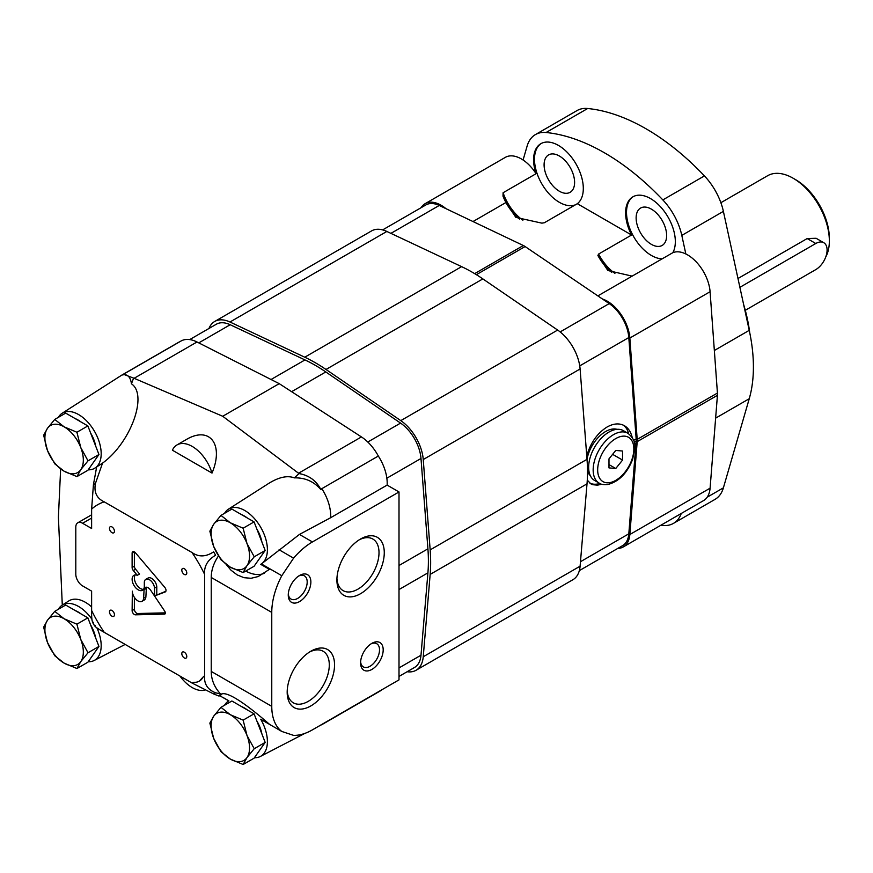 <?xml version="1.0" encoding="UTF-8"?>
<svg xmlns="http://www.w3.org/2000/svg" width="873" height="873" viewBox="0 0 873 873"><rect width="100%" height="100%" fill="white"/><g stroke="black" fill="none" stroke-linecap="round" stroke-linejoin="round"><path stroke-width="1.31" d="M825.738 257A51.147 29.529 -120 0 0 829.35 240.893A51.147 29.529 -120 0 0 793.186 178.256A51.147 29.529 -120 0 0 767.618 175.724L720.869 202.711M793.186 178.256L795.445 179.565L793.186 178.256M745.291 310.308L815.786 269.604A15.987 9.232 120 0 0 826.229 255.516A15.987 9.232 120 0 0 823.785 242.716L816.102 238.274L807.198 238.547L737.98 278.509M829.35 240.893L829.35 238.285A47.95 27.685 -120 0 0 795.445 179.565M823.785 242.716A15.987 9.232 120 0 0 815.786 243.502L739.889 287.326M87.867 617.855L65.682 605.044L54.737 611.362L47.48 620.245L43.65 627.141L47.48 642.43L54.737 655.732L64.122 663.12L76.922 668.532L87.867 662.225L98.955 646.435L87.867 617.855L76.922 624.173L64.122 618.761L54.737 611.362M80.982 613.872A25.568 14.765 -120 0 0 78.133 611.973A25.568 14.765 -120 0 0 75.285 610.587M95.692 638.032A25.568 14.765 -120 0 0 90.639 624.981M76.922 668.532L80.752 661.636L88.02 652.753L98.955 646.435M88.02 652.753L80.752 639.451L76.922 624.173M64.122 663.12A27.172 15.681 60 0 1 47.48 642.43A27.172 15.681 60 0 1 47.48 620.245A27.172 15.681 60 0 1 64.122 618.761A27.172 15.681 60 0 1 80.752 639.451A27.172 15.681 60 0 1 80.752 661.636A27.172 15.681 60 0 1 64.122 663.12M87.867 425.926L65.682 413.115L54.737 419.433L47.48 428.316L43.65 435.212L47.48 450.501L54.737 463.803L64.122 471.202L76.922 476.614L87.867 470.296L98.955 454.517L87.867 425.926L76.922 432.244L64.122 426.832L54.737 419.433M80.982 421.954A25.568 14.765 -120 0 0 78.133 420.044A25.568 14.765 -120 0 0 75.285 418.658M95.692 446.103A25.568 14.765 -120 0 0 90.639 433.063M76.922 476.614L80.752 469.707L88.02 460.835L98.955 454.517M88.02 460.835L80.752 447.522L76.922 432.244M64.122 471.202A27.172 15.681 60 0 1 47.48 450.501A27.172 15.681 60 0 1 47.48 428.316A27.172 15.681 60 0 1 64.122 426.832A27.172 15.681 60 0 1 80.752 447.522A27.172 15.681 60 0 1 80.752 469.707A27.172 15.681 60 0 1 64.122 471.202M254.076 521.89L231.891 509.079L220.956 515.397L213.689 524.28L209.858 531.177L213.689 546.465L220.956 559.768L230.33 567.155L243.141 572.568L254.076 566.261L265.174 550.47L254.076 521.89L243.141 528.209L230.33 522.796L220.956 515.397M247.19 517.907A25.568 14.765 -120 0 0 244.342 516.008A25.568 14.765 -120 0 0 241.494 514.623M261.911 542.068A25.568 14.765 -120 0 0 256.848 529.016M243.141 572.568L246.972 565.671L254.229 556.788L265.174 550.47M254.229 556.788L246.972 543.486L243.141 528.209M230.33 567.155A27.172 15.681 60 0 1 213.689 546.465A27.172 15.681 60 0 1 213.689 524.28A27.172 15.681 60 0 1 230.33 522.796A27.172 15.681 60 0 1 246.972 543.486A27.172 15.681 60 0 1 246.972 565.671A27.172 15.681 60 0 1 230.33 567.155M254.076 713.819L231.891 701.008L220.956 707.326L213.689 716.209L209.858 723.106L213.689 738.383L220.956 751.686L230.33 759.084L243.141 764.497L254.076 758.179L265.174 742.399L254.076 713.819L243.141 720.127L230.33 714.714L220.956 707.326M247.19 709.836A25.568 14.765 -120 0 0 244.342 707.938A25.568 14.765 -120 0 0 241.494 706.552M261.911 733.986A25.568 14.765 -120 0 0 256.848 720.945M243.141 764.497L246.972 757.6L254.229 748.718L265.174 742.399M254.229 748.718L246.972 735.415L243.141 720.127M230.33 759.084A27.172 15.681 60 0 1 213.689 738.383A27.172 15.681 60 0 1 213.689 716.209A27.172 15.681 60 0 1 230.33 714.714A27.172 15.681 60 0 1 246.972 735.415A27.172 15.681 60 0 1 246.972 757.6A27.172 15.681 60 0 1 230.33 759.084M224.132 698.16A32.203 11.971 2.9 0 1 223.815 697.92L228.868 700.833A30.85 1.288 -167.1 0 0 228.802 700.866L220.094 695.912L218.556 695.923A2521.53 242.552 -153.9 0 1 213.623 693.937L192.005 683.013L104.247 632.347C96.772 628.134 93.826 625.908 95.397 625.668M133.602 378.085A6351.271 5149.652 -48.4 0 0 131.463 383.814C130.383 376.689 127.327 373.753 122.296 374.997L123.42 374.277L134.115 378.293L222.713 416.268L298.981 473.559A6351.271 5149.652 -48.4 0 1 294.376 477.869C287.381 475.261 278.782 477.138 268.578 483.5L228.399 509.188A31.963 18.453 -120 0 0 224.557 513.313M192.005 552.522C198.651 557.214 205.853 556.985 213.623 551.834A120.67 69.665 -120 0 1 215.598 555.228C207.567 559.953 203.911 566.337 204.631 574.39A101.181 58.415 -120 0 0 192.005 552.522L104.247 501.855C96.772 498.407 93.826 492.307 95.397 483.577L102.545 463.127C130.666 442.851 148.148 394.891 131.463 383.814M172.396 450.206L212.008 473.079C224.263 444.139 209.444 425.358 185.785 439.85L177.023 444.914A30.369 17.536 -120 0 0 172.396 450.206M226.118 564.384L230.974 570.178L237.227 574.925L243.982 577.686L251.086 578.286L258.201 576.54L269.419 569.349L260.721 564.34A30.85 19.37 -50 0 0 261.42 563.947L299.45 534.429L330.627 517.722A35.16 20.297 -120 0 0 321.821 488.662A496.082 120.998 140.9 0 1 320.926 489.677C313.996 481.525 305.146 477.586 294.376 477.869M218.457 555.981C213.689 562.987 211.277 570.145 211.233 577.457L211.233 671.413C211.299 679.751 214.398 687.247 220.52 693.926A41.075 16.729 -4.5 0 0 220.771 694.461C227.231 689.474 252.308 709.302 269.419 724.252L260.721 719.232A30.85 8.097 -141.8 0 0 261.42 719.69L281.793 731.454A57.531 33.218 120 0 1 271.765 706.355L211.233 671.413M281.793 731.454L293.601 735.382A57.531 33.218 120 0 0 312.447 729.839L399.005 679.871L399.005 491.957L312.447 541.937A57.531 33.218 120 0 0 293.601 558.153L281.793 575.711A57.531 33.218 120 0 0 271.765 612.399L271.765 706.355M281.793 575.711L261.42 563.947M204.631 574.39L204.631 675.724C203.911 683.919 207.567 689.615 215.598 692.813A6532.648 5263.579 164.1 0 0 220.52 693.926M218.556 695.923L220.16 694.788M60.641 468.965L58.404 517.143L62.289 605.098M102.545 463.127L94.142 468.572A31.963 18.453 -120 0 0 94.568 431.437A31.963 18.453 -120 0 0 62.19 413.235A31.963 18.453 -120 0 0 58.349 417.349M104.247 501.855A101.181 58.415 -120 0 0 91.621 509.145L93.422 484.701L96.641 467.077M399.005 491.957L387.132 485.093A35.16 20.297 -120 0 0 378.325 456.033A35.16 20.297 -120 0 0 361.433 436.926L279.218 383.651L197.003 341.987A35.16 20.297 -120 0 0 180.94 341.07L123.42 374.277M293.601 558.153L279.076 549.761M298.981 473.559C309.053 475.359 316.364 480.728 320.926 489.677M378.325 456.033L321.821 488.662M387.132 485.093L330.627 517.722M320.707 725.179L318.394 726.401M93.422 622.274C92.102 622.951 91.501 619.022 91.621 610.478A101.181 58.415 -120 0 0 104.247 632.347M91.621 509.145L91.621 528.492L82.586 523.276A9.592 5.533 -120 0 0 77.784 522.796A9.592 5.533 -120 0 0 75.798 527.194L75.798 574.172A9.592 5.533 -120 0 0 82.586 585.914L91.621 591.13L91.621 610.478M299.559 601.573A15.987 9.232 -60 0 1 288.265 595.048A15.987 9.232 -60 0 1 299.559 575.471A15.987 9.232 -60 0 1 310.864 581.996A15.987 9.232 -60 0 1 299.559 601.573M371.887 669.427A15.987 9.232 -60 0 1 360.582 662.902A15.987 9.232 -60 0 1 371.887 643.325A15.987 9.232 -60 0 1 383.192 649.85A15.987 9.232 -60 0 1 371.887 669.427M310.864 705.908A33.49 19.337 120 0 0 334.545 664.888A33.49 19.337 120 0 0 310.864 651.214A33.49 19.337 120 0 0 287.184 692.234A33.49 19.337 120 0 0 310.864 705.908M360.582 593.684A33.49 19.337 120 0 0 384.273 552.664A33.49 19.337 120 0 0 360.582 538.99A33.49 19.337 120 0 0 336.902 580.01A33.49 19.337 120 0 0 360.582 593.684M192.005 683.013A101.181 58.415 -120 0 0 194.002 682.315A25.568 14.765 -120 0 0 199.339 681.136A25.568 14.765 -120 0 0 203.027 677.099A101.181 58.415 -120 0 0 204.631 675.724M164.746 611.22L150.647 590.213A5.751 3.317 -120 0 0 145.256 587.453A5.751 3.317 -120 0 0 144.078 589.679L143.619 598.245A7.988 4.616 -120 0 1 141.993 601.333A7.988 4.616 -120 0 1 135.828 599.194A7.988 4.616 -120 0 1 132.347 591.152L132.118 610.598A3.197 1.844 -120 0 0 135.424 614.821L164.495 614.123A2.237 1.288 -120 0 0 164.877 614.025A2.237 1.288 -120 0 0 164.746 611.22M154.521 588.096L154.521 595.975L165.204 591.949A3.197 1.844 -120 0 0 165.357 591.872A3.197 1.844 -120 0 0 164.801 587.398L135.424 552.773A3.197 1.844 -120 0 0 132.783 551.714A3.197 1.844 -120 0 0 132.118 553.176L132.118 567.537A3.197 1.844 -120 0 0 133.307 570.527L137.312 575.307A8.632 4.987 -120 0 0 133.907 575.329A8.632 4.987 -120 0 0 133.907 585.292A8.632 4.987 -120 0 0 142.539 590.279A8.632 4.987 -120 0 0 144.318 586.329L144.318 582.215A7.235 4.179 -120 0 1 145.802 579.356A7.235 4.179 -120 0 1 151.193 581.102A7.235 4.179 -120 0 1 154.521 588.096L156.78 586.798A7.235 4.179 -120 0 0 153.452 579.792A7.235 4.179 -120 0 0 148.061 578.046L145.802 579.356M184.29 652.196A3.514 2.03 -120 0 0 182.533 652.022A3.514 2.03 -120 0 0 182.533 656.081A3.514 2.03 -120 0 0 186.047 658.122A3.514 2.03 -120 0 0 186.593 655.296A3.514 2.03 -120 0 0 184.29 652.196M111.962 526.932A3.514 2.03 -120 0 0 110.205 526.757A3.514 2.03 -120 0 0 110.205 530.817A3.514 2.03 -120 0 0 113.719 532.846A3.514 2.03 -120 0 0 114.265 530.031A3.514 2.03 -120 0 0 111.962 526.932M111.962 610.445A3.514 2.03 -120 0 0 110.205 610.271A3.514 2.03 -120 0 0 110.205 614.33A3.514 2.03 -120 0 0 113.719 616.36A3.514 2.03 -120 0 0 114.265 613.544A3.514 2.03 -120 0 0 111.962 610.445M184.29 568.683A3.514 2.03 -120 0 0 182.533 568.509A3.514 2.03 -120 0 0 182.533 572.568A3.514 2.03 -120 0 0 186.047 574.598A3.514 2.03 -120 0 0 186.593 571.782A3.514 2.03 -120 0 0 184.29 568.683M199.339 681.136L203.027 677.099M318.94 726.096L322.934 724.023A35.16 20.297 -120 0 0 323.403 723.772L379.908 691.143A35.16 20.297 -120 0 0 381.741 689.834M179.827 341.714A35.16 20.297 -120 0 0 178.529 342.358L122.024 374.975A35.16 20.297 -120 0 0 121.576 375.259L62.19 413.235M222.713 416.268L279.218 383.651M91.621 606.91A32.323 18.66 -120 0 0 68.781 600.94L62.19 605.153A31.963 18.453 -120 0 0 58.349 609.278M228.868 700.833A31.963 18.453 -120 0 0 228.399 701.117A31.963 18.453 -120 0 0 224.557 705.242M254.403 757.72A31.963 18.453 -120 0 0 260.35 756.465A31.963 18.453 -120 0 0 260.721 719.232M221.753 694.188A41.555 23.986 -120 0 0 220.094 695.912M323.403 723.772A35.16 20.297 -120 0 0 325.236 722.462M260.721 564.34A31.963 18.453 -120 0 0 260.591 527.085A31.963 18.453 -120 0 0 228.399 509.188M245.728 571.073A41.555 23.986 -120 0 0 264.224 573.288M123.322 374.331A35.16 20.297 -120 0 0 122.024 374.975M88.195 469.827A31.963 18.453 -120 0 0 94.142 468.572M88.195 661.756A31.963 18.453 -120 0 0 94.142 660.501A31.963 18.453 -120 0 0 96.881 627.84M91.916 619.208A31.963 18.453 -120 0 0 62.19 605.153M212.008 473.079A30.369 17.536 -120 0 0 177.023 444.914M179.947 676.051A30.369 17.536 -120 0 0 205.068 690.052M336.945 578.428A29.78 17.187 120 0 0 343.067 590.606A29.78 17.187 120 0 0 357.963 589.133A29.78 17.187 120 0 0 377.409 562.889A29.78 17.187 120 0 0 372.847 539.034A29.78 17.187 120 0 0 359.24 539.82M287.217 690.652A29.78 17.187 120 0 0 293.35 702.83A29.78 17.187 120 0 0 308.234 701.357A29.78 17.187 120 0 0 327.691 675.113A29.78 17.187 120 0 0 323.119 651.258A29.78 17.187 120 0 0 309.511 652.044M370.927 643.925A13.39 7.726 -60 0 1 376.743 643.728A13.39 7.726 -60 0 1 378.795 654.455A13.39 7.726 -60 0 1 370.054 666.252A13.39 7.726 -60 0 1 363.354 666.907A13.39 7.726 -60 0 1 360.625 661.767M298.599 576.071A13.39 7.726 -60 0 1 304.415 575.864A13.39 7.726 -60 0 1 306.467 586.591A13.39 7.726 -60 0 1 297.726 598.387A13.39 7.726 -60 0 1 291.036 599.053A13.39 7.726 -60 0 1 288.297 593.913M132.118 553.176L134.377 551.878L134.377 566.228A3.197 1.844 -120 0 0 135.566 569.218L139.571 574.008L137.312 575.307M135.184 574.936A8.632 4.987 -120 0 0 136.166 583.982A8.632 4.987 -120 0 0 143.51 589.362M156.78 586.798L156.78 594.677L154.521 595.986L165.87 591.239M146.609 587.202A5.751 3.317 -120 0 0 146.337 588.369L145.878 596.936L143.619 598.245M141.993 601.333L144.252 600.024A7.988 4.616 -120 0 0 145.878 596.936M134.377 597.339L134.377 609.289A3.197 1.844 -120 0 0 137.683 613.512L165.335 612.857M146.337 588.369L144.078 589.679M399.005 676.422L414.468 667.496A31.963 18.453 -120 0 0 420.993 655.219L427.912 572.863A159.824 92.276 -120 0 0 427.912 548.822L420.993 458.478A31.963 18.453 -120 0 0 400.565 423.099L325.793 371.942A159.824 92.276 -120 0 0 304.972 359.927L230.199 324.734A31.963 18.453 -120 0 0 216.297 324.243L189.725 339.586M407.145 671.73A35.16 20.297 -120 0 0 416.072 670.268L572.928 579.705A35.16 20.297 -120 0 0 580.098 566.195L587.016 483.838A163.011 94.12 -120 0 0 587.016 459.318L580.098 368.973A35.16 20.297 -120 0 0 557.64 330.059L482.856 278.902A163.011 94.12 -120 0 0 461.621 266.647L386.848 231.454A35.16 20.297 -120 0 0 371.549 230.919L214.693 321.482A35.16 20.297 -120 0 0 208.974 328.477M416.072 670.268A35.16 20.297 -120 0 0 423.241 656.758L430.16 574.401A163.011 94.12 -120 0 0 430.16 549.881L423.241 459.536A35.16 20.297 -120 0 0 400.783 420.622L326 369.465A163.011 94.12 -120 0 0 304.764 357.21L229.981 322.017A35.16 20.297 -120 0 0 214.693 321.482M579.345 570.615L622.58 545.647A30.49 17.602 -120 0 0 628.811 533.818L636.166 440.952A14.383 8.304 -120 0 0 636.166 438.901L628.811 337.545A30.49 17.602 -120 0 0 609.212 303.597L525.11 246.546A14.383 8.304 -120 0 0 523.342 245.52L439.239 205.461A30.49 17.602 -120 0 0 425.871 204.948L382.636 229.905M601.846 484.22L597.47 485.159L592.843 484.711L590.879 483.849L587.278 480.183M586.754 455.892C590.53 442.807 597.296 433.183 607.051 427.028C613.566 423.394 619.361 422.958 624.435 425.718C628.32 428.032 630.906 431.96 632.216 437.504M623.333 425.151A33.567 19.381 -60 0 1 628.625 433.717M599.893 483.489A33.567 19.381 -60 0 1 589.93 483.227M587.016 459.209A27.008 15.594 -60 0 1 605.589 431.535A27.008 15.594 -60 0 1 617.036 429.33M590.301 475.632A27.008 15.594 -60 0 1 587.507 471.125M615.76 450.424L608.983 458.86L608.983 467.895L615.76 468.506L622.547 460.071L622.547 451.025L615.76 450.424M599.118 483.075L594.6 480.466A28.765 16.609 -60 0 1 590.192 457.408A28.765 16.609 -60 0 1 608.983 432.059A28.765 16.609 -60 0 1 623.366 430.64L627.883 433.248C633.176 437.646 635.479 442.436 634.78 447.609L632.674 459.253C627.218 473.166 618.957 481.58 607.903 484.493C603.559 484.875 600.635 484.406 599.118 483.075A28.765 16.609 -60 0 1 594.709 460.016A28.765 16.609 -60 0 1 613.501 434.667A28.765 16.609 -60 0 1 627.883 433.248M612.617 454.342L622.547 460.071M608.983 464.589L615.76 468.506M617.789 548.419A31.963 18.453 -120 0 0 623.311 546.924L703.551 500.6A31.963 18.453 -120 0 0 710.087 488.193L717.431 395.327A15.987 9.232 -120 0 0 717.431 393.057L710.087 291.724A31.963 18.453 -120 0 0 685.84 253.967L681.802 235.394A46.345 26.757 -120 0 0 662.836 199.917A215.762 124.566 -120 0 0 546.083 132.51A46.345 26.757 -120 0 0 535.455 134.573A46.345 26.757 -120 0 0 527.117 146.086L523.08 160.01A31.963 18.453 -120 0 0 505.369 157.347L425.14 203.671A31.963 18.453 -120 0 0 421.081 207.709M660.894 525.23A215.762 124.566 -120 0 0 662.836 525.437A46.345 26.757 -120 0 0 673.476 523.374L715.063 499.356A46.345 26.757 -120 0 0 723.39 487.843L749.241 398.732A151.826 87.66 -120 0 0 749.241 330.343L723.39 211.375A46.345 26.757 -120 0 0 704.424 175.91A215.762 124.566 -120 0 0 587.671 108.503A46.345 26.757 -120 0 0 577.042 110.565L535.455 134.573M685.84 253.967A31.963 18.453 -120 0 0 672.854 252.679A35.16 20.297 -120 0 0 650.472 198.553A35.16 20.297 -120 0 0 632.892 196.818A35.16 20.297 -120 0 0 631.583 235.023L577.337 203.704L544.37 222.735L541.893 223.15L515.845 217.388L505.914 202.536L472.991 221.546M631.583 235.023L598.616 254.054L597.896 255.483L607.87 270.521L632.085 276.119M577.337 203.704A35.16 20.297 -120 0 0 581.025 175.157A35.16 20.297 -120 0 0 558.447 145.42A35.16 20.297 -120 0 0 540.867 143.685A35.16 20.297 -120 0 0 536.066 173.705L503.099 192.737A35.16 20.297 -120 0 0 522.894 220.225M536.066 173.705A31.963 18.453 -120 0 0 523.08 160.01M445.994 208.68A31.963 18.453 -120 0 0 425.14 203.671M503.099 192.737L503.001 196.163L505.914 202.536M623.311 546.924A31.963 18.453 -120 0 0 629.848 534.516L637.192 441.651A15.987 9.232 -120 0 0 637.192 439.381L629.848 338.047A31.963 18.453 -120 0 0 602.457 299.013M672.854 252.679L597.841 295.882M673.476 523.374A46.345 26.757 -120 0 0 681.278 513.455M633.351 196.567A35.16 20.297 -120 0 0 631.299 232.076A35.16 20.297 -120 0 0 662.203 258.834M651.378 209.127A21.574 12.462 -120 0 0 640.596 208.058A21.574 12.462 -120 0 0 640.596 232.971A21.574 12.462 -120 0 0 662.17 245.433A21.574 12.462 -120 0 0 665.477 228.137A21.574 12.462 -120 0 0 651.378 209.127M541.325 143.434A35.16 20.297 -120 0 0 541.315 182.959A35.16 20.297 -120 0 0 575.514 204.751M559.353 155.994A21.574 12.462 -120 0 0 548.56 154.925A21.574 12.462 -120 0 0 548.56 179.838A21.574 12.462 -120 0 0 570.134 192.3A21.574 12.462 -120 0 0 573.441 175.004A21.574 12.462 -120 0 0 559.353 155.994M749.689 332.46A128.658 74.281 -120 0 0 743.6 304.382M748.434 326.644A131.856 76.126 -120 0 0 745.695 313.996M815.786 243.502L807.198 238.547M271.765 612.399L211.233 577.457M213.623 693.937A120.67 69.665 -120 0 0 215.598 692.813M95.397 483.577A120.67 69.665 -120 0 0 93.422 484.701M134.115 378.293L197.003 341.987M312.447 541.937L299.45 534.429M298.544 473.231L361.433 436.926M91.621 518.06L82.586 523.276M134.377 566.228L132.118 567.537M135.566 569.218L133.307 570.527M134.377 609.289L132.118 610.598M137.683 613.512L135.424 614.821M165.161 613.741L164.495 614.123M291.615 391.682L325.793 371.942M367.795 442.022L400.565 423.099M271.056 379.504L304.972 359.927M198.771 342.882L230.199 324.734M399.005 667.91L420.993 655.219M399.005 589.548L427.912 572.863M399.005 565.508L427.912 548.822M386.848 478.197L420.993 458.478M326 369.465L482.856 278.902M400.783 420.622L557.64 330.059M304.764 357.21L461.621 266.647M229.981 322.017L386.848 231.454M423.241 656.758L580.098 566.195M430.16 574.401L587.016 483.838M430.16 549.881L587.016 459.318M423.241 459.536L580.098 368.973M634.125 442.131L636.166 440.952M633.602 440.385L636.166 438.901M476.374 274.679L525.11 246.546M560.139 331.926L609.212 303.597M474.65 273.631L523.342 245.52M390.908 233.375L439.239 205.461M580.48 561.721L628.811 533.818M579.737 365.874L628.811 337.545M615.76 438.584A25.568 14.765 -60 0 1 631.419 460.868A25.568 14.765 -60 0 1 600.1 478.95A25.568 14.765 -60 0 1 615.76 438.584M707.185 497.195L723.39 487.843M715.62 418.145L749.241 398.732M714.343 350.499L749.241 330.343M681.802 235.394L723.39 211.375M629.848 534.516L710.087 488.193M629.848 338.047L710.087 291.724M662.836 199.917L704.424 175.91M546.083 132.51L587.671 108.503M637.192 441.651L717.431 395.327M637.192 439.381L717.431 393.057M598.616 254.054A35.16 20.297 -120 0 0 614.919 273.358M597.896 255.483A34.222 19.763 -120 0 0 611.711 272.311M503.001 196.163A34.222 19.763 -120 0 0 519.675 219.178M319.976 725.649L321.428 724.797M92.56 622.384L94.655 625.996M91.621 514.808L77.784 522.796M260.35 756.465L304.819 733.418M94.142 660.501L125.155 644.427"/></g></svg>
